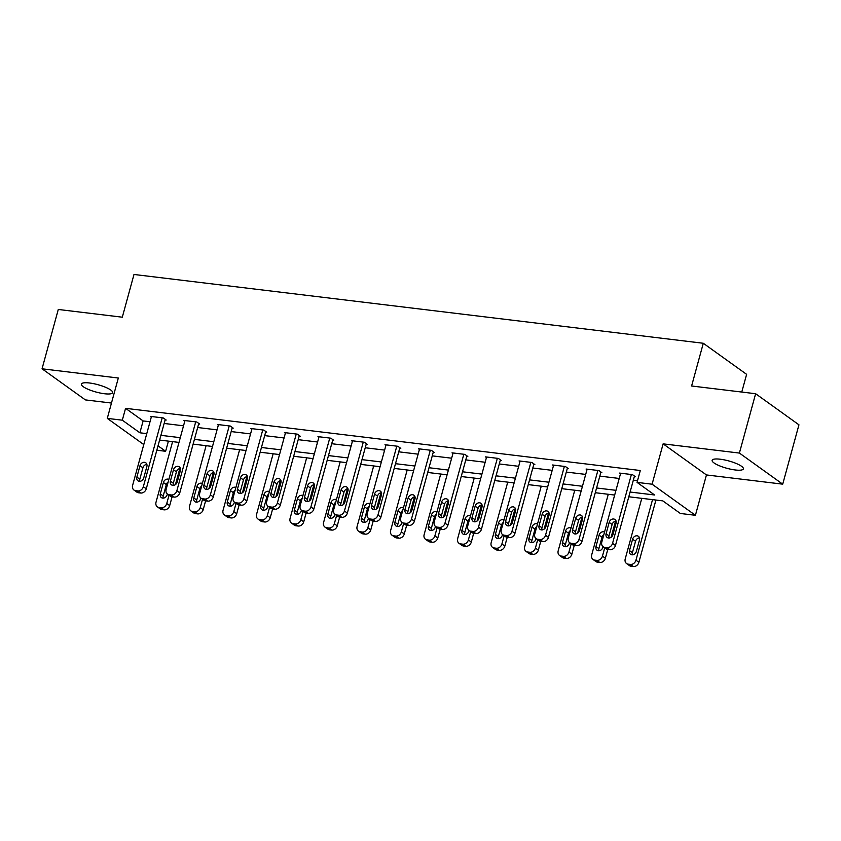 <?xml version="1.0" encoding="UTF-8"?>
<svg xmlns="http://www.w3.org/2000/svg" width="841" height="841" viewBox="0 0 841 841"><rect width="100%" height="100%" fill="white"/><g stroke="black" fill="none" stroke-linecap="round" stroke-linejoin="round"><path stroke-width="1.26" d="M104.505 393.746A16.2 3.795 -164.7 0 0 112.631 392.642A16.2 3.795 -164.7 0 0 105.43 387.228A16.2 3.795 -164.7 0 0 89.514 382.991A16.2 3.795 -164.7 0 0 81.377 384.095A16.2 3.795 -164.7 0 0 88.589 389.509A16.2 3.795 -164.7 0 0 104.505 393.746M735.255 469.972A16.2 3.795 -164.7 0 0 743.381 468.868A16.2 3.795 -164.7 0 0 736.18 463.454A16.2 3.795 -164.7 0 0 720.264 459.218A16.2 3.795 -164.7 0 0 712.127 460.321A16.2 3.795 -164.7 0 0 719.339 465.735A16.2 3.795 -164.7 0 0 735.255 469.972M168.41 441.136L165.635 451.281L156.825 450.208M741.773 392.053L746.619 374.35L703.297 343.265L133.992 274.471L122.302 317.194L58.281 309.467L42.05 368.8L85.372 399.895L111.475 403.049M703.297 343.265L691.607 385.998L755.628 393.725L798.95 424.821L782.719 484.164L739.397 453.068L663.128 443.859L652.09 484.206L695.412 515.291L680.369 513.483L662.813 500.879L628.805 496.768M663.128 443.859L706.451 474.944L782.719 484.164M706.451 474.944L695.412 515.291M755.628 393.725L739.397 453.068M630.098 492.027L654.613 494.992L637.058 482.387L640.306 470.518L125.561 408.327L143.128 420.921L150.013 421.762M164.153 423.465L183.527 425.809M197.667 427.512L217.041 429.856M231.18 431.57L250.555 433.903M264.694 435.617L284.069 437.961M298.208 439.664L317.583 442.009M331.722 443.712L351.096 446.056M365.236 447.759L384.61 450.103M398.75 451.817L418.124 454.161M432.263 455.864L451.638 458.208M465.777 459.911L485.152 462.256M499.291 463.959L518.666 466.303M532.805 468.017L552.18 470.35M566.319 472.064L585.693 474.408M599.833 476.111L619.218 478.455M633.347 480.158L637.531 480.663M634.314 476.616L635.386 476.742L632.464 474.639L619.575 473.084L620.5 473.746M600.8 472.558L601.872 472.695L598.95 470.592L586.061 469.036L586.986 469.699M567.286 468.511L568.358 468.637L565.436 466.545L552.548 464.978L553.473 465.651M533.772 464.463L534.844 464.589L531.922 462.487L519.034 460.931L519.959 461.604M500.258 460.416L501.331 460.542L498.408 458.44L485.52 456.884L486.445 457.546M466.744 456.358L467.817 456.495L464.894 454.392L452.006 452.836L452.931 453.499M433.231 452.311L434.303 452.447L431.38 450.345L418.492 448.789L419.417 449.451M399.717 448.264L400.789 448.39L397.867 446.287L384.978 444.731L385.903 445.404M366.203 444.216L367.275 444.342L364.353 442.24L351.464 440.684L352.39 441.346M332.689 440.158L333.761 440.295L330.839 438.193L317.951 436.637L318.876 437.299M299.175 436.111L300.248 436.248L297.325 434.145L284.437 432.589L285.362 433.252M265.661 432.064L266.734 432.19L263.811 430.098L250.923 428.532L251.848 429.204M232.148 428.016L233.22 428.143L230.297 426.04L217.409 424.484L218.334 425.147M198.634 423.969L199.706 424.095L196.783 421.993L183.895 420.437L184.82 421.099M165.12 419.911L166.192 420.048L163.27 417.945L150.381 416.39L151.306 417.052M143.779 444.563L107.28 418.376L118.318 378.019L42.05 368.8M107.28 418.376L122.313 420.185L139.879 432.789L146.776 433.63M125.561 408.327L122.313 420.185M637.058 482.387L652.09 484.206M158.034 445.825L165.635 451.281M614.666 495.055L595.291 492.71M581.152 491.007L561.777 488.663M547.638 486.96L528.264 484.616M514.124 482.913L494.75 480.568M480.61 478.855L461.236 476.521M447.097 474.808L427.722 472.463M413.583 470.76L394.208 468.416M380.069 466.713L360.694 464.369M346.555 462.655L327.181 460.321M313.041 458.608L293.667 456.264M279.527 454.56L260.153 452.216M246.014 450.513L226.639 448.169M212.5 446.455L193.125 444.122M178.986 442.408L159.611 440.064M160.904 435.333L180.289 437.677M194.418 439.38L213.803 441.725M227.932 443.438L247.317 445.772M261.446 447.486L280.831 449.83M294.96 451.533L314.345 453.877M328.474 455.58L347.859 457.925M361.987 459.628L381.372 461.972M395.501 463.685L414.886 466.019M429.015 467.733L448.4 470.077M462.529 471.78L481.914 474.124M496.043 475.827L515.428 478.172M529.557 479.885L548.942 482.219M563.071 483.932L582.456 486.277M596.584 487.98L615.969 490.324M143.128 420.921L139.879 432.789M631.391 474.513L612.542 543.391A5.067 4.163 -54.3 0 1 606.95 547.628L604.805 547.365A5.067 4.163 -54.3 0 1 603.144 546.734A5.067 4.163 -54.3 0 1 601.799 542.098L620.647 473.21M603.144 546.734L606.077 548.826A5.067 4.163 125.7 0 0 607.728 549.467L609.872 549.72A5.067 4.163 125.7 0 0 615.475 545.494L634.461 476.08M612.952 534.613A4.047 3.332 125.7 0 1 607.149 537.494A4.047 3.332 125.7 0 1 606.077 533.783L609.189 522.387A4.047 3.332 125.7 0 1 614.992 519.517A4.047 3.332 125.7 0 1 616.064 523.218L612.952 534.613M608.989 538.019A4.047 3.332 125.7 0 1 609 535.885L612.122 524.49A4.047 3.332 125.7 0 1 616.075 521.094M652.532 499.628L635.954 560.201A5.067 4.163 -54.3 0 1 630.361 564.427L628.216 564.164A5.067 4.163 -54.3 0 1 626.566 563.533A5.067 4.163 -54.3 0 1 625.22 558.897L641.788 498.335M655.917 500.038L638.887 562.303A5.067 4.163 125.7 0 1 633.294 566.529L631.139 566.266A5.067 4.163 125.7 0 1 629.488 565.636L626.566 563.533M639.496 537.893A4.047 3.332 -54.3 0 0 635.533 541.299L632.411 552.695A4.047 3.332 -54.3 0 0 632.4 554.818M636.364 551.423L639.475 540.027A4.047 3.332 -54.3 0 0 638.403 536.316A4.047 3.332 -54.3 0 0 632.6 539.197L629.488 550.592A4.047 3.332 -54.3 0 0 630.561 554.293A4.047 3.332 -54.3 0 0 636.364 551.423M597.877 470.466L579.029 539.344A5.067 4.163 -54.3 0 1 573.436 543.57L571.291 543.318A5.067 4.163 -54.3 0 1 569.63 542.676A5.067 4.163 -54.3 0 1 568.285 538.051L587.134 469.162M569.63 542.676L572.563 544.779A5.067 4.163 125.7 0 0 574.214 545.41L576.358 545.672A5.067 4.163 125.7 0 0 581.961 541.446L600.947 472.022M579.438 530.566A4.047 3.332 125.7 0 1 573.636 533.446A4.047 3.332 125.7 0 1 572.563 529.735L575.675 518.34A4.047 3.332 125.7 0 1 581.478 515.47A4.047 3.332 125.7 0 1 582.55 519.17L579.438 530.566M575.475 533.972A4.047 3.332 125.7 0 1 575.486 531.838L578.608 520.442A4.047 3.332 125.7 0 1 582.561 517.036M564.364 466.408L545.515 535.297A5.067 4.163 -54.3 0 1 539.922 539.523L537.767 539.26A5.067 4.163 -54.3 0 1 536.116 538.629A5.067 4.163 -54.3 0 1 534.771 533.993L553.62 465.115M536.116 538.629L539.049 540.731A5.067 4.163 125.7 0 0 540.7 541.362L542.844 541.625A5.067 4.163 125.7 0 0 548.448 537.399L567.433 467.974M545.925 526.519A4.047 3.332 125.7 0 1 540.122 529.388A4.047 3.332 125.7 0 1 539.049 525.688L542.161 514.293A4.047 3.332 125.7 0 1 547.964 511.412A4.047 3.332 125.7 0 1 549.036 515.123L545.925 526.519M541.961 529.914A4.047 3.332 125.7 0 1 541.972 527.791L545.094 516.395A4.047 3.332 125.7 0 1 549.047 512.989M604.711 547.859L602.44 556.153A5.067 4.163 -54.3 0 1 596.847 560.379L594.703 560.117A5.067 4.163 -54.3 0 1 593.052 559.486A5.067 4.163 -54.3 0 1 591.707 554.85L608.274 494.287M615.517 521.157L611.113 537.241M607.77 549.467L605.373 558.245A5.067 4.163 125.7 0 1 599.78 562.482L597.625 562.219A5.067 4.163 125.7 0 1 595.975 561.588L593.052 559.486M603.849 534.613A4.047 3.332 -54.3 0 0 602.019 537.241L598.897 548.637A4.047 3.332 -54.3 0 0 598.887 550.771M604.542 532.059A4.047 3.332 -54.3 0 0 599.086 535.149L595.975 546.534A4.047 3.332 -54.3 0 0 597.047 550.245A4.047 3.332 -54.3 0 0 602.85 547.375L603.05 546.65M571.197 543.801L568.926 552.095A5.067 4.163 -54.3 0 1 563.333 556.332L561.189 556.069A5.067 4.163 -54.3 0 1 559.538 555.438A5.067 4.163 -54.3 0 1 558.193 550.802L574.76 490.24M582.004 517.11L577.599 533.194M574.256 545.42L571.859 554.198A5.067 4.163 125.7 0 1 566.266 558.424L564.111 558.172A5.067 4.163 125.7 0 1 562.461 557.53L559.538 555.438M570.335 530.566A4.047 3.332 -54.3 0 0 568.505 533.194L565.383 544.59A4.047 3.332 -54.3 0 0 565.373 546.724M571.028 528.011A4.047 3.332 -54.3 0 0 565.572 531.091L562.461 542.487A4.047 3.332 -54.3 0 0 563.533 546.198A4.047 3.332 -54.3 0 0 569.336 543.318L569.536 542.603M530.85 462.361L512.001 531.249A5.067 4.163 -54.3 0 1 506.408 535.475L504.253 535.212A5.067 4.163 -54.3 0 1 502.603 534.582A5.067 4.163 -54.3 0 1 501.257 529.946L520.106 461.068M502.603 534.582L505.536 536.684A5.067 4.163 125.7 0 0 507.186 537.315L509.331 537.578A5.067 4.163 125.7 0 0 514.934 533.341L533.919 463.927M512.411 522.471A4.047 3.332 125.7 0 1 506.608 525.341A4.047 3.332 125.7 0 1 505.536 521.641L508.647 510.245A4.047 3.332 125.7 0 1 514.45 507.365A4.047 3.332 125.7 0 1 515.522 511.076L512.411 522.471M508.448 525.867A4.047 3.332 125.7 0 1 508.458 523.733L511.58 512.348A4.047 3.332 125.7 0 1 515.533 508.942M497.336 458.313L478.487 527.191A5.067 4.163 -54.3 0 1 472.894 531.428L470.739 531.165A5.067 4.163 -54.3 0 1 469.089 530.534A5.067 4.163 -54.3 0 1 467.743 525.898L486.592 457.01M469.089 530.534L472.022 532.626A5.067 4.163 125.7 0 0 473.672 533.268L475.817 533.52A5.067 4.163 125.7 0 0 481.42 529.294L500.406 459.88M478.897 518.413A4.047 3.332 125.7 0 1 473.094 521.294A4.047 3.332 125.7 0 1 472.022 517.583L475.133 506.187A4.047 3.332 125.7 0 1 480.936 503.317A4.047 3.332 125.7 0 1 482.009 507.028L478.897 518.413M474.934 521.819A4.047 3.332 125.7 0 1 474.944 519.685L478.066 508.29A4.047 3.332 125.7 0 1 482.019 504.894M463.822 454.266L444.973 523.144A5.067 4.163 -54.3 0 1 439.38 527.37L437.225 527.118A5.067 4.163 -54.3 0 1 435.575 526.477A5.067 4.163 -54.3 0 1 434.229 521.851L453.078 452.963M435.575 526.477L438.508 528.579A5.067 4.163 125.7 0 0 440.158 529.21L442.303 529.473A5.067 4.163 125.7 0 0 447.896 525.247L466.892 455.822M445.383 514.366A4.047 3.332 125.7 0 1 439.58 517.247A4.047 3.332 125.7 0 1 438.508 513.536L441.62 502.14A4.047 3.332 125.7 0 1 447.423 499.27A4.047 3.332 125.7 0 1 448.495 502.971L445.383 514.366M441.42 517.772A4.047 3.332 125.7 0 1 441.43 515.638L444.542 504.243A4.047 3.332 125.7 0 1 448.505 500.837M537.683 539.754L535.412 548.048A5.067 4.163 -54.3 0 1 529.819 552.274L527.675 552.022A5.067 4.163 -54.3 0 1 526.024 551.381A5.067 4.163 -54.3 0 1 524.679 546.755L541.247 486.182M548.49 513.063L544.085 529.147M540.742 541.373L538.345 550.151A5.067 4.163 125.7 0 1 532.752 554.377L530.597 554.114A5.067 4.163 125.7 0 1 528.947 553.483L526.024 551.381M536.821 526.519A4.047 3.332 -54.3 0 0 534.992 529.147L531.869 540.542A4.047 3.332 -54.3 0 0 531.859 542.676M537.515 523.964A4.047 3.332 -54.3 0 0 532.059 527.044L528.947 538.44A4.047 3.332 -54.3 0 0 530.019 542.151A4.047 3.332 -54.3 0 0 535.822 539.27L536.022 538.555M504.169 535.706L501.898 544.001A5.067 4.163 -54.3 0 1 496.306 548.227L494.161 547.964A5.067 4.163 -54.3 0 1 492.511 547.333A5.067 4.163 -54.3 0 1 491.165 542.697L507.733 482.135M514.976 509.005L510.571 525.099M507.228 537.315L504.831 546.103A5.067 4.163 125.7 0 1 499.239 550.329L497.084 550.067A5.067 4.163 125.7 0 1 495.433 549.436L492.511 547.333M503.307 522.471A4.047 3.332 -54.3 0 0 501.478 525.099L498.356 536.495A4.047 3.332 -54.3 0 0 498.345 538.618M504.001 519.917A4.047 3.332 -54.3 0 0 498.545 522.997L495.433 534.392A4.047 3.332 -54.3 0 0 496.505 538.093A4.047 3.332 -54.3 0 0 502.308 535.223L502.508 534.508M470.655 531.659L468.384 539.954A5.067 4.163 -54.3 0 1 462.792 544.18L460.647 543.917A5.067 4.163 -54.3 0 1 458.997 543.286A5.067 4.163 -54.3 0 1 457.651 538.65L474.219 478.087M481.462 504.957L477.057 521.042M470.739 531.165L473.672 533.268L471.317 542.046A5.067 4.163 125.7 0 1 465.725 546.282L463.57 546.019A5.067 4.163 125.7 0 1 461.919 545.388L458.997 543.286M469.793 518.413A4.047 3.332 -54.3 0 0 467.964 521.052L464.842 532.437A4.047 3.332 -54.3 0 0 464.831 534.571M470.487 515.859A4.047 3.332 -54.3 0 0 465.031 518.95L461.919 530.345A4.047 3.332 -54.3 0 0 462.992 534.046A4.047 3.332 -54.3 0 0 468.794 531.176L468.994 530.45M430.308 450.208L411.459 519.097A5.067 4.163 -54.3 0 1 405.867 523.323L403.712 523.06A5.067 4.163 -54.3 0 1 402.061 522.429A5.067 4.163 -54.3 0 1 400.715 517.793L419.564 448.915M402.061 522.429L404.994 524.532A5.067 4.163 125.7 0 0 406.645 525.162L408.789 525.425A5.067 4.163 125.7 0 0 414.382 521.199L433.378 451.775M411.869 510.319A4.047 3.332 125.7 0 1 406.066 513.189A4.047 3.332 125.7 0 1 404.994 509.488L408.106 498.093A4.047 3.332 125.7 0 1 413.909 495.223A4.047 3.332 125.7 0 1 414.981 498.923L411.869 510.319M407.906 513.714A4.047 3.332 125.7 0 1 407.917 511.591L411.028 500.195A4.047 3.332 125.7 0 1 414.991 496.789M437.141 527.601L434.871 535.896A5.067 4.163 -54.3 0 1 429.278 540.132L427.133 539.869A5.067 4.163 -54.3 0 1 425.483 539.239A5.067 4.163 -54.3 0 1 424.137 534.603L440.705 474.04M447.948 500.91L443.543 516.994M440.2 529.22L437.804 537.998A5.067 4.163 125.7 0 1 432.211 542.224L430.056 541.972A5.067 4.163 125.7 0 1 428.405 541.331L425.483 539.239M436.279 514.366A4.047 3.332 -54.3 0 0 434.45 516.994L431.328 528.39A4.047 3.332 -54.3 0 0 431.317 530.524M436.973 511.812A4.047 3.332 -54.3 0 0 431.517 514.892L428.405 526.287A4.047 3.332 -54.3 0 0 429.478 529.998A4.047 3.332 -54.3 0 0 435.281 527.118L435.48 526.403M396.794 446.161L377.945 515.049A5.067 4.163 -54.3 0 1 372.353 519.275L370.198 519.013A5.067 4.163 -54.3 0 1 368.547 518.382A5.067 4.163 -54.3 0 1 367.202 513.746L386.051 444.868M368.547 518.382L371.48 520.484A5.067 4.163 125.7 0 0 373.131 521.115L375.275 521.378A5.067 4.163 125.7 0 0 380.868 517.152L399.864 447.727M378.355 506.271A4.047 3.332 125.7 0 1 372.552 509.141A4.047 3.332 125.7 0 1 371.48 505.441L374.592 494.045A4.047 3.332 125.7 0 1 380.395 491.165A4.047 3.332 125.7 0 1 381.467 494.876L378.355 506.271M374.392 509.667A4.047 3.332 125.7 0 1 374.403 507.533L377.514 496.148A4.047 3.332 125.7 0 1 381.478 492.742M403.627 523.554L401.357 531.848A5.067 4.163 -54.3 0 1 395.764 536.074L393.62 535.822A5.067 4.163 -54.3 0 1 391.969 535.181A5.067 4.163 -54.3 0 1 390.623 530.555L407.191 469.982M414.434 496.863L410.03 512.947M406.687 525.173L404.29 533.951A5.067 4.163 125.7 0 1 398.697 538.177L396.542 537.914A5.067 4.163 125.7 0 1 394.892 537.283L391.969 535.181M402.765 510.319A4.047 3.332 -54.3 0 0 400.936 512.947L397.814 524.342A4.047 3.332 -54.3 0 0 397.804 526.477M403.459 507.764A4.047 3.332 -54.3 0 0 398.003 510.844L394.892 522.24A4.047 3.332 -54.3 0 0 395.964 525.951A4.047 3.332 -54.3 0 0 401.767 523.07L401.966 522.356M363.28 442.114L344.432 510.992A5.067 4.163 -54.3 0 1 338.839 515.228L336.684 514.965A5.067 4.163 -54.3 0 1 335.033 514.335A5.067 4.163 -54.3 0 1 333.688 509.699L352.537 440.81M335.033 514.335L337.966 516.427A5.067 4.163 125.7 0 0 339.617 517.068L341.761 517.32A5.067 4.163 125.7 0 0 347.354 513.094L366.35 443.68M344.831 502.214A4.047 3.332 125.7 0 1 339.039 505.094A4.047 3.332 125.7 0 1 337.966 501.383L341.078 489.998A4.047 3.332 125.7 0 1 346.881 487.118A4.047 3.332 125.7 0 1 347.953 490.829L344.831 502.214M340.878 505.62A4.047 3.332 125.7 0 1 340.889 503.486L344.001 492.09A4.047 3.332 125.7 0 1 347.964 488.695M370.114 519.507L367.843 527.801A5.067 4.163 -54.3 0 1 362.25 532.027L360.106 531.764A5.067 4.163 -54.3 0 1 358.455 531.134A5.067 4.163 -54.3 0 1 357.11 526.498L373.677 465.935M380.92 492.815L376.516 508.9M373.173 521.126L370.776 529.904A5.067 4.163 125.7 0 1 365.183 534.13L363.028 533.867A5.067 4.163 125.7 0 1 361.378 533.236L358.455 531.134M369.252 506.271A4.047 3.332 -54.3 0 0 367.422 508.9L364.3 520.295A4.047 3.332 -54.3 0 0 364.29 522.419M369.945 503.717A4.047 3.332 -54.3 0 0 364.489 506.797L361.378 518.193A4.047 3.332 -54.3 0 0 362.45 521.893A4.047 3.332 -54.3 0 0 368.253 519.023L368.453 518.308M329.767 438.066L310.918 506.944A5.067 4.163 -54.3 0 1 305.325 511.17L303.17 510.918A5.067 4.163 -54.3 0 1 301.52 510.277A5.067 4.163 -54.3 0 1 300.174 505.651L319.023 436.763M301.52 510.277L304.453 512.379A5.067 4.163 125.7 0 0 306.103 513.021L308.248 513.273A5.067 4.163 125.7 0 0 313.84 509.047L332.836 439.622M311.317 498.166A4.047 3.332 125.7 0 1 305.525 501.047A4.047 3.332 125.7 0 1 304.453 497.336L307.564 485.94A4.047 3.332 125.7 0 1 313.367 483.07A4.047 3.332 125.7 0 1 314.439 486.771L311.317 498.166M307.364 501.572A4.047 3.332 125.7 0 1 307.375 499.438L310.487 488.043A4.047 3.332 125.7 0 1 314.45 484.637M336.6 515.459L334.329 523.754A5.067 4.163 -54.3 0 1 328.736 527.98L326.592 527.717A5.067 4.163 -54.3 0 1 324.941 527.086A5.067 4.163 -54.3 0 1 323.596 522.45L340.163 461.888M347.407 488.758L343.002 504.842M339.659 517.068L337.262 525.856A5.067 4.163 125.7 0 1 331.669 530.082L329.514 529.819A5.067 4.163 125.7 0 1 327.864 529.189L324.941 527.086M335.738 502.214A4.047 3.332 -54.3 0 0 333.909 504.852L330.786 516.237A4.047 3.332 -54.3 0 0 330.776 518.371M336.432 499.659A4.047 3.332 -54.3 0 0 330.976 502.75L327.864 514.145A4.047 3.332 -54.3 0 0 328.936 517.846A4.047 3.332 -54.3 0 0 334.739 514.976L334.928 514.25M296.253 434.009L277.404 502.897A5.067 4.163 -54.3 0 1 271.811 507.123L269.656 506.86A5.067 4.163 -54.3 0 1 268.006 506.229A5.067 4.163 -54.3 0 1 266.66 501.604L285.509 432.716M268.006 506.229L270.939 508.332A5.067 4.163 125.7 0 0 272.589 508.963L274.734 509.226A5.067 4.163 125.7 0 0 280.326 504.999L299.322 435.575M277.803 494.119A4.047 3.332 125.7 0 1 272.011 496.989A4.047 3.332 125.7 0 1 270.939 493.289L274.05 481.893A4.047 3.332 125.7 0 1 279.853 479.023A4.047 3.332 125.7 0 1 280.926 482.723L277.803 494.119M273.851 497.525A4.047 3.332 125.7 0 1 273.861 495.391L276.973 483.995A4.047 3.332 125.7 0 1 280.936 480.589M303.086 511.402L300.815 519.696A5.067 4.163 -54.3 0 1 295.223 523.932L293.078 523.67A5.067 4.163 -54.3 0 1 291.417 523.039A5.067 4.163 -54.3 0 1 290.082 518.403L306.65 457.84M313.893 484.71L309.488 500.794M303.17 510.918L306.103 513.021L303.748 521.798A5.067 4.163 125.7 0 1 298.156 526.024L296 525.772A5.067 4.163 125.7 0 1 294.35 525.131L291.417 523.039M302.224 498.166A4.047 3.332 -54.3 0 0 300.395 500.794L297.272 512.19A4.047 3.332 -54.3 0 0 297.262 514.324M302.918 495.612A4.047 3.332 -54.3 0 0 297.462 498.702L294.35 510.088A4.047 3.332 -54.3 0 0 295.422 513.798A4.047 3.332 -54.3 0 0 301.225 510.918L301.414 510.203M262.739 429.961L243.89 498.85A5.067 4.163 -54.3 0 1 238.297 503.076L236.142 502.813A5.067 4.163 -54.3 0 1 234.492 502.182A5.067 4.163 -54.3 0 1 233.146 497.546L251.995 428.668M234.492 502.182L237.425 504.285A5.067 4.163 125.7 0 0 239.075 504.915L241.22 505.178A5.067 4.163 125.7 0 0 246.812 500.952L265.809 431.528M244.289 490.072A4.047 3.332 125.7 0 1 238.497 492.942A4.047 3.332 125.7 0 1 237.425 489.241L240.537 477.846A4.047 3.332 125.7 0 1 246.339 474.965A4.047 3.332 125.7 0 1 247.412 478.676L244.289 490.072M240.337 493.467A4.047 3.332 125.7 0 1 240.347 491.333L243.459 479.948A4.047 3.332 125.7 0 1 247.422 476.542M269.572 507.354L267.301 515.649A5.067 4.163 -54.3 0 1 261.709 519.875L259.564 519.622A5.067 4.163 -54.3 0 1 257.903 518.981A5.067 4.163 -54.3 0 1 256.568 514.356L273.136 453.783M280.379 480.663L275.974 496.747M272.631 508.973L270.234 517.751A5.067 4.163 125.7 0 1 264.642 521.977L262.487 521.725A5.067 4.163 125.7 0 1 260.836 521.084L257.903 518.981M268.71 494.119A4.047 3.332 -54.3 0 0 266.881 496.747L263.759 508.143A4.047 3.332 -54.3 0 0 263.748 510.277M269.404 491.565A4.047 3.332 -54.3 0 0 263.948 494.645L260.836 506.04A4.047 3.332 -54.3 0 0 261.908 509.751A4.047 3.332 -54.3 0 0 267.711 506.871L267.901 506.156M229.225 425.914L210.376 494.802A5.067 4.163 -54.3 0 1 204.784 499.028L202.628 498.766A5.067 4.163 -54.3 0 1 200.978 498.135A5.067 4.163 -54.3 0 1 199.632 493.499L218.481 424.61M200.978 498.135L203.911 500.227A5.067 4.163 125.7 0 0 205.561 500.868L207.706 501.131A5.067 4.163 125.7 0 0 213.299 496.894L232.295 427.48M210.776 486.014A4.047 3.332 125.7 0 1 204.983 488.894A4.047 3.332 125.7 0 1 203.911 485.183L207.023 473.798A4.047 3.332 125.7 0 1 212.826 470.918A4.047 3.332 125.7 0 1 213.898 474.629L210.776 486.014M206.823 489.42A4.047 3.332 125.7 0 1 206.833 487.286L209.945 475.89A4.047 3.332 125.7 0 1 213.908 472.495M236.058 503.307L233.787 511.601A5.067 4.163 -54.3 0 1 228.195 515.827L226.05 515.565A5.067 4.163 -54.3 0 1 224.389 514.934A5.067 4.163 -54.3 0 1 223.054 510.308L239.622 449.735M246.865 476.616L242.46 492.7M239.117 504.926L236.72 513.704A5.067 4.163 125.7 0 1 231.128 517.93L228.973 517.667A5.067 4.163 125.7 0 1 227.322 517.036L224.389 514.934M235.196 490.072A4.047 3.332 -54.3 0 0 233.367 492.7L230.245 504.095A4.047 3.332 -54.3 0 0 230.234 506.229M235.89 487.517A4.047 3.332 -54.3 0 0 230.434 490.597L227.322 501.993A4.047 3.332 -54.3 0 0 228.395 505.693A4.047 3.332 -54.3 0 0 234.197 502.823L234.387 502.109M195.711 421.867L176.862 490.745A5.067 4.163 -54.3 0 1 171.27 494.971L169.115 494.718A5.067 4.163 -54.3 0 1 167.464 494.077A5.067 4.163 -54.3 0 1 166.119 489.451L184.967 420.563M167.464 494.077L170.397 496.179A5.067 4.163 125.7 0 0 172.048 496.821L174.192 497.073A5.067 4.163 125.7 0 0 179.785 492.847L198.781 423.433M177.262 481.967A4.047 3.332 125.7 0 1 171.469 484.847A4.047 3.332 125.7 0 1 170.387 481.136L173.509 469.741A4.047 3.332 125.7 0 1 179.312 466.871A4.047 3.332 125.7 0 1 180.384 470.571L177.262 481.967M173.309 485.373A4.047 3.332 125.7 0 1 173.32 483.239L176.431 471.843A4.047 3.332 125.7 0 1 180.394 468.448M202.544 499.26L200.274 507.554A5.067 4.163 -54.3 0 1 194.681 511.78L192.536 511.517A5.067 4.163 -54.3 0 1 190.875 510.886A5.067 4.163 -54.3 0 1 189.54 506.25L206.108 445.688M213.351 472.558L208.946 488.653M205.603 500.868L203.207 509.657A5.067 4.163 125.7 0 1 197.603 513.883L195.459 513.62A5.067 4.163 125.7 0 1 193.808 512.989L190.875 510.886M201.682 486.024A4.047 3.332 -54.3 0 0 199.853 488.653L196.731 500.038A4.047 3.332 -54.3 0 0 196.72 502.172M202.376 483.459A4.047 3.332 -54.3 0 0 196.92 486.55L193.808 497.946A4.047 3.332 -54.3 0 0 194.881 501.646A4.047 3.332 -54.3 0 0 200.684 498.776L200.873 498.051M162.197 417.809L143.348 486.697A5.067 4.163 -54.3 0 1 137.756 490.923L135.601 490.671A5.067 4.163 -54.3 0 1 133.95 490.03A5.067 4.163 -54.3 0 1 132.605 485.404L151.454 416.516M133.95 490.03L136.883 492.132A5.067 4.163 125.7 0 0 138.534 492.763L140.678 493.026A5.067 4.163 125.7 0 0 146.271 488.8L165.267 419.375M143.748 477.919A4.047 3.332 125.7 0 1 137.956 480.789A4.047 3.332 125.7 0 1 136.873 477.089L139.995 465.693A4.047 3.332 125.7 0 1 145.798 462.823A4.047 3.332 125.7 0 1 146.87 466.524L143.748 477.919M139.795 481.325A4.047 3.332 125.7 0 1 139.806 479.191L142.917 467.796A4.047 3.332 125.7 0 1 146.881 464.39M169.03 495.202L166.76 503.507A5.067 4.163 -54.3 0 1 161.167 507.733L159.023 507.47A5.067 4.163 -54.3 0 1 157.362 506.839A5.067 4.163 -54.3 0 1 156.027 502.203L172.594 441.641M179.837 468.511L175.433 484.595M172.09 496.821L169.693 505.599A5.067 4.163 125.7 0 1 164.09 509.835L161.945 509.572A5.067 4.163 125.7 0 1 160.295 508.931L157.362 506.839M168.168 481.967A4.047 3.332 -54.3 0 0 166.339 484.595L163.217 495.99A4.047 3.332 -54.3 0 0 163.207 498.124M168.862 479.412A4.047 3.332 -54.3 0 0 163.406 482.503L160.295 493.888A4.047 3.332 -54.3 0 0 161.367 497.599A4.047 3.332 -54.3 0 0 167.17 494.718L167.359 494.003M615.475 545.494L612.542 543.391M609.872 549.72L606.95 547.628M607.728 549.467L604.805 547.365M606.077 533.783L609 535.885M609.189 522.387L612.122 524.49M635.954 560.201L638.887 562.303M628.216 564.164L631.139 566.266M630.361 564.427L633.294 566.529M632.411 552.695L629.488 550.592M635.533 541.299L632.6 539.197M581.961 541.446L579.029 539.344M576.358 545.672L573.436 543.57M574.214 545.41L571.291 543.318M572.563 529.735L575.486 531.838M575.675 518.34L578.608 520.442M548.448 537.399L545.515 535.297M542.844 541.625L539.922 539.523M540.7 541.362L537.767 539.26M539.049 525.688L541.972 527.791M542.161 514.293L545.094 516.395M602.44 556.153L605.373 558.245M594.703 560.117L597.625 562.219M596.847 560.379L599.78 562.482M598.897 548.637L595.975 546.534M602.019 537.241L599.086 535.149M568.926 552.095L571.859 554.198M561.189 556.069L564.111 558.172M563.333 556.332L566.266 558.424M565.383 544.59L562.461 542.487M568.505 533.194L565.572 531.091M514.934 533.341L512.001 531.249M509.331 537.578L506.408 535.475M507.186 537.315L504.253 535.212M505.536 521.641L508.458 523.733M508.647 510.245L511.58 512.348M481.42 529.294L478.487 527.191M475.817 533.52L472.894 531.428M472.022 517.583L474.944 519.685M475.133 506.187L478.066 508.29M447.896 525.247L444.973 523.144M442.303 529.473L439.38 527.37M440.158 529.21L437.225 527.118M438.508 513.536L441.43 515.638M441.62 502.14L444.542 504.243M535.412 548.048L538.345 550.151M527.675 552.022L530.597 554.114M529.819 552.274L532.752 554.377M531.869 540.542L528.947 538.44M534.992 529.147L532.059 527.044M501.898 544.001L504.831 546.103M494.161 547.964L497.084 550.067M496.306 548.227L499.239 550.329M498.356 536.495L495.433 534.392M501.478 525.099L498.545 522.997M468.384 539.954L471.317 542.046M460.647 543.917L463.57 546.019M462.792 544.18L465.725 546.282M464.842 532.437L461.919 530.345M467.964 521.052L465.031 518.95M414.382 521.199L411.459 519.097M408.789 525.425L405.867 523.323M406.645 525.162L403.712 523.06M404.994 509.488L407.917 511.591M408.106 498.093L411.028 500.195M434.871 535.896L437.804 537.998M427.133 539.869L430.056 541.972M429.278 540.132L432.211 542.224M431.328 528.39L428.405 526.287M434.45 516.994L431.517 514.892M380.868 517.152L377.945 515.049M375.275 521.378L372.353 519.275M373.131 521.115L370.198 519.013M371.48 505.441L374.403 507.533M374.592 494.045L377.514 496.148M401.357 531.848L404.29 533.951M393.62 535.822L396.542 537.914M395.764 536.074L398.697 538.177M397.814 524.342L394.892 522.24M400.936 512.947L398.003 510.844M347.354 513.094L344.432 510.992M341.761 517.32L338.839 515.228M339.617 517.068L336.684 514.965M337.966 501.383L340.889 503.486M341.078 489.998L344.001 492.09M367.843 527.801L370.776 529.904M360.106 531.764L363.028 533.867M362.25 532.027L365.183 534.13M364.3 520.295L361.378 518.193M367.422 508.9L364.489 506.797M313.84 509.047L310.918 506.944M308.248 513.273L305.325 511.17M304.453 497.336L307.375 499.438M307.564 485.94L310.487 488.043M334.329 523.754L337.262 525.856M326.592 527.717L329.514 529.819M328.736 527.98L331.669 530.082M330.786 516.237L327.864 514.145M333.909 504.852L330.976 502.75M280.326 504.999L277.404 502.897M274.734 509.226L271.811 507.123M272.589 508.963L269.656 506.86M270.939 493.289L273.861 495.391M274.05 481.893L276.973 483.995M300.815 519.696L303.748 521.798M293.078 523.67L296 525.772M295.223 523.932L298.156 526.024M297.272 512.19L294.35 510.088M300.395 500.794L297.462 498.702M246.812 500.952L243.89 498.85M241.22 505.178L238.297 503.076M239.075 504.915L236.142 502.813M237.425 489.241L240.347 491.333M240.537 477.846L243.459 479.948M267.301 515.649L270.234 517.751M259.564 519.622L262.487 521.725M261.709 519.875L264.642 521.977M263.759 508.143L260.836 506.04M266.881 496.747L263.948 494.645M213.299 496.894L210.376 494.802M207.706 501.131L204.784 499.028M205.561 500.868L202.628 498.766M203.911 485.183L206.833 487.286M207.023 473.798L209.945 475.89M233.787 511.601L236.72 513.704M226.05 515.565L228.973 517.667M228.195 515.827L231.128 517.93M230.245 504.095L227.322 501.993M233.367 492.7L230.434 490.597M179.785 492.847L176.862 490.745M174.192 497.073L171.27 494.971M172.048 496.821L169.115 494.718M170.387 481.136L173.32 483.239M173.509 469.741L176.431 471.843M200.274 507.554L203.207 509.657M192.536 511.517L195.459 513.62M194.681 511.78L197.603 513.883M196.731 500.038L193.808 497.946M199.853 488.653L196.92 486.55M146.271 488.8L143.348 486.697M140.678 493.026L137.756 490.923M138.534 492.763L135.601 490.671M136.873 477.089L139.806 479.191M139.995 465.693L142.917 467.796M166.76 503.507L169.693 505.599M159.023 507.47L161.945 509.572M161.167 507.733L164.09 509.835M163.217 495.99L160.295 493.888M166.339 484.595L163.406 482.503"/></g></svg>
